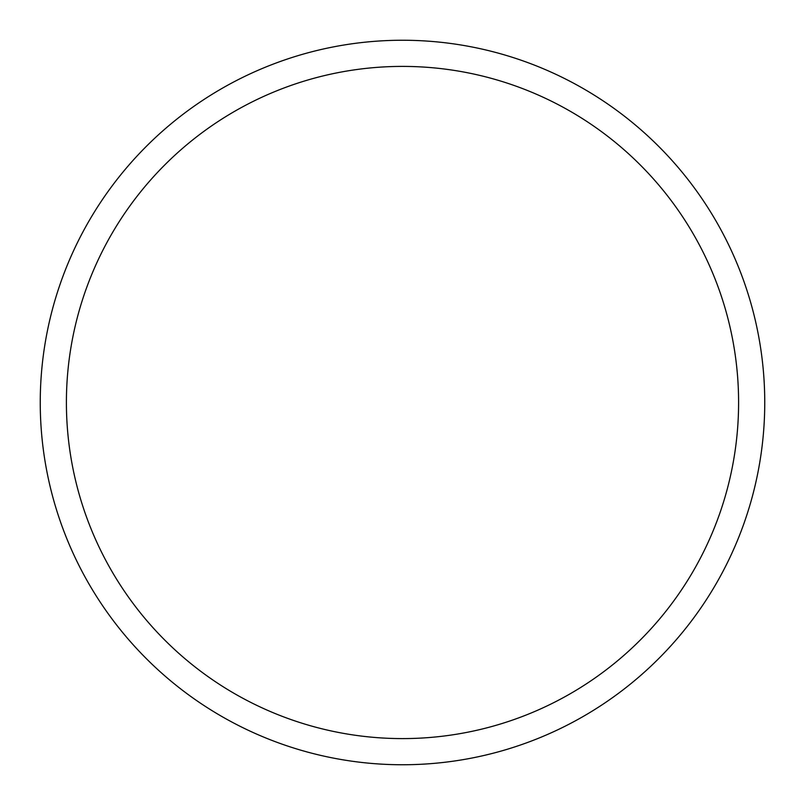 <?xml version="1.0" encoding="UTF-8"?>
<svg xmlns="http://www.w3.org/2000/svg" width="805" height="805" viewBox="0 0 805 805"><rect width="100%" height="100%" fill="white"/><g stroke="black" fill="none" stroke-linecap="round" stroke-linejoin="round"><path stroke-width="1.21" d="M402.5 40.25A362.25 362.25 0 0 1 764.75 402.5A362.25 362.25 0 0 1 402.5 764.75A362.25 362.25 0 0 1 40.25 402.5A362.25 362.25 0 0 1 402.5 40.25M402.5 66.402A336.098 336.098 0 0 1 738.598 402.5A336.098 336.098 0 0 1 402.5 738.598A336.098 336.098 0 0 1 66.402 402.5A336.098 336.098 0 0 1 402.5 66.402"/></g></svg>
